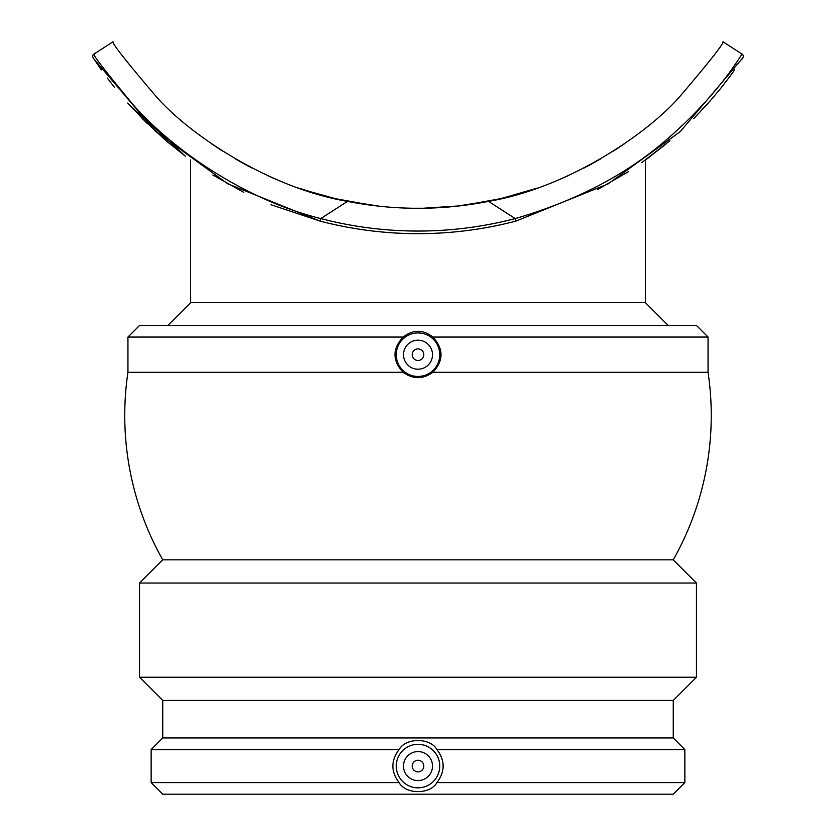 <?xml version="1.0" encoding="UTF-8"?>
<svg xmlns="http://www.w3.org/2000/svg" width="836" height="836" viewBox="0 0 836 836"><rect width="100%" height="100%" fill="white"/><g stroke="black" fill="none" stroke-linecap="round" stroke-linejoin="round"><path stroke-width="1.25" d="M412.2 354.704A5.8 5.8 0 0 1 420.905 349.678A5.8 5.8 0 0 1 420.905 359.72A5.8 5.8 0 0 1 412.2 354.704M412.2 766.079A5.8 5.8 0 0 1 420.905 761.053A5.8 5.8 0 0 1 420.905 771.095A5.8 5.8 0 0 1 412.2 766.079M403.495 766.079A14.505 14.505 0 0 1 425.252 753.518A14.505 14.505 0 0 1 425.252 778.64A14.505 14.505 0 0 1 403.495 766.079M403.495 354.704A14.505 14.505 0 0 1 425.252 342.143A14.505 14.505 0 0 1 425.252 367.265A14.505 14.505 0 0 1 403.495 354.704M418 787.825A21.757 21.757 0 0 1 401.614 751.763A21.757 21.757 0 0 1 437.803 757.082A21.757 21.757 0 0 1 418 787.825M418 376.451A21.757 21.757 0 0 1 403.987 338.058A21.757 21.757 0 0 1 438.44 347.243A21.757 21.757 0 0 1 418 376.451M399.085 782.6C390.809 771.586 390.809 760.572 399.085 749.558C405.732 737.53 430.268 737.53 436.914 749.558C445.191 760.572 445.191 771.586 436.914 782.6C430.268 794.618 405.732 794.618 399.085 782.6L151.149 782.6L162.748 794.2L673.252 794.2L684.851 782.6L436.914 782.6M403.151 372.333C392.272 360.577 392.272 348.821 403.151 337.065C413.047 329.394 422.953 329.394 432.849 337.065C443.728 348.821 443.728 360.577 432.849 372.333C422.953 379.398 413.047 379.398 403.151 372.333L127.939 372.333A293.248 293.248 0 0 0 162.842 559.995M673.158 559.995A293.248 293.248 0 0 0 708.061 372.333L432.849 372.333M696.461 583.037L673.252 559.827L162.748 559.827L139.539 583.037L139.539 677.244L696.461 677.244L696.461 583.037L139.539 583.037M423.267 208.237L459.706 205.875L477.053 203.43L500.785 198.696L537.349 188.069L511.653 195.969M568.323 175.644L558.908 179.782M584.165 167.963L600.927 158.746L584.165 167.963M613.415 151.107L624.22 143.917L613.415 151.107M502.081 198.393L462.705 205.51M373.295 205.51L333.919 198.393M324.347 195.969L298.651 188.069M281.377 181.548L267.677 175.644M251.835 167.963L235.073 158.746M222.585 151.107L211.78 143.917M277.092 179.782L271.376 177.305M318.819 194.443L335.215 198.696M358.947 203.43L376.294 205.875M412.785 208.237L423.215 208.237M650.303 156.416L645.402 160.021L645.402 302.674L190.598 302.674L167.806 325.465M432.849 337.065L708.061 337.065L696.461 325.465L139.539 325.465L127.939 337.065L127.939 372.333M403.151 337.065L127.939 337.065M696.461 677.244L673.252 700.453L162.748 700.453L139.539 677.244M673.252 700.453L673.252 737.948L162.748 737.948L151.149 749.558L151.149 782.6M673.252 737.948L684.851 749.558L436.914 749.558M399.085 749.558L151.149 749.558M595.169 162.048L587.583 166.176M530.442 190.399L498.037 199.334M492.655 200.504L456.54 206.22M379.46 206.22L343.345 200.504M337.963 199.334L305.558 190.399M248.417 166.176L240.831 162.048M741.94 59.189L742.901 57.715A2.612 2.612 0 0 0 742.117 54.11C741.96 53.013 721.677 91.249 669.793 136.832C628.902 173.303 577.383 200.546 515.227 218.583L515.885 221.112L608.065 183.91L680.264 131.586L742.901 57.715A2.612 2.612 0 0 0 742.117 54.11L722.973 41.8C723.976 43.367 709.639 61.55 679.971 96.37C645.998 135.442 565.69 188.424 488.454 201.371A362.573 362.573 0 0 1 347.546 201.371C270.31 188.424 190.002 135.442 156.029 96.37C126.361 61.55 112.024 43.367 113.027 41.8L93.883 54.11L113.027 41.8M732.744 72.523L728.072 78.856M721.144 87.801L709.659 101.532M101.365 69.869L93.109 57.736A2.612 2.612 0 0 1 93.883 54.11A2.612 2.612 0 0 0 93.099 57.715A2.612 2.612 0 0 1 93.883 54.11C93.204 55.469 106.245 72.304 133.028 104.594C168.767 145.663 240.549 198.665 320.773 218.583L347.546 201.371M166.019 140.688L142.11 118.451M94.06 59.189L93.172 57.82M93.977 59.053L155.339 131.221L227.653 183.753L320.115 221.112A387.956 387.956 0 0 0 515.885 221.112M734.635 69.869L732.326 73.108M729.065 77.529L720.454 88.668M707.956 103.455L693.713 118.639M669.918 140.741L641.923 162.508M628.358 171.683L597.615 189.573M645.402 160.021L666.031 144.011M694.486 117.855L711.99 98.847M719.284 90.11L728.626 78.124M732.723 72.554L734.625 69.89M107.478 78.26L114.156 86.923M129.444 105.022L185.341 156.154M488.454 201.371L515.227 218.583A385.344 385.344 0 0 1 320.773 218.583L320.115 221.112L270.948 204.705M243.736 192.311L212.908 175.027M185.467 156.238L166.667 141.242M147.115 123.425L127.689 103.047M114.438 87.289L107.311 78.041M722.973 41.8L742.117 54.11A2.612 2.612 0 0 1 742.901 57.715M190.598 160.021L190.598 302.674M645.402 302.674L668.194 325.465M708.061 337.065L708.061 372.333M162.748 700.453L162.748 737.948M684.851 749.558L684.851 782.6"/></g></svg>
